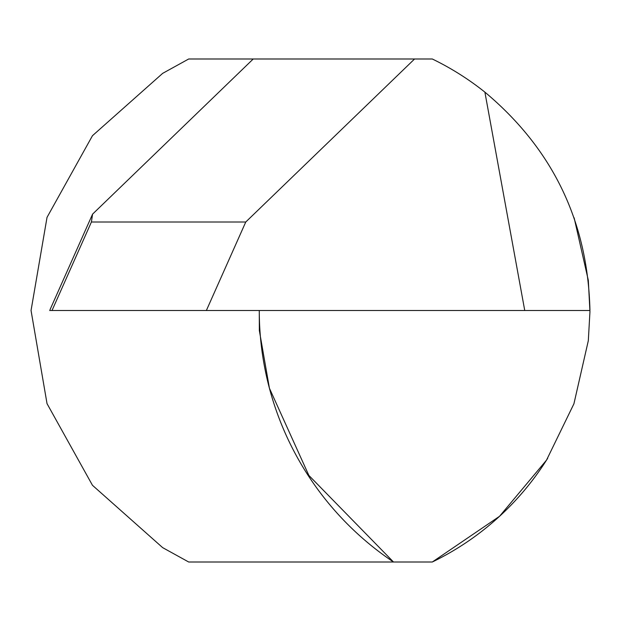 <?xml version="1.0" encoding="UTF-8"?>
<svg xmlns="http://www.w3.org/2000/svg" width="621" height="621" viewBox="0 0 621 621"><rect width="100%" height="100%" fill="white"/><g stroke="black" fill="none" stroke-linecap="round" stroke-linejoin="round"><path stroke-width="0.93" d="M547.691 458.259L547.691 458.259A279.45 279.45 0 0 1 432.309 562.005L499.563 516.284L546.519 460.13L573.928 403.774L588.312 340.704L589.95 311.719L588.312 280.296L574.138 217.824M245.761 222.007L91.411 222.007L52.009 310.5L49.664 310.5L206.366 310.5L245.761 222.007L414.564 58.995L432.309 58.995A279.45 279.45 0 0 1 484.885 92.133C552.884 149.056 587.901 221.844 589.95 310.5L524.745 310.5L484.885 92.133M414.564 58.995L188.691 58.995L162.655 73.363L92.467 135.704L47.033 217.35L31.05 310.5L47.033 403.65L92.467 485.296L162.655 547.637L188.691 562.005L162.655 547.637L92.467 485.296L47.033 403.65L31.05 310.5L47.033 217.35L92.467 135.704L162.655 73.363L188.691 58.995M206.366 310.5L524.745 310.5M91.613 216.442L92.568 214.144L253.228 58.995M91.411 222.007L92.568 214.144L50.053 309.631M432.309 562.005L393.497 562.005L308.862 475.422L269.421 388.234L259.353 330.582L259.267 310.5A302.738 302.738 0 0 0 393.497 562.005L188.691 562.005M259.267 310.5A302.738 302.738 0 0 0 393.497 562.005"/></g></svg>
